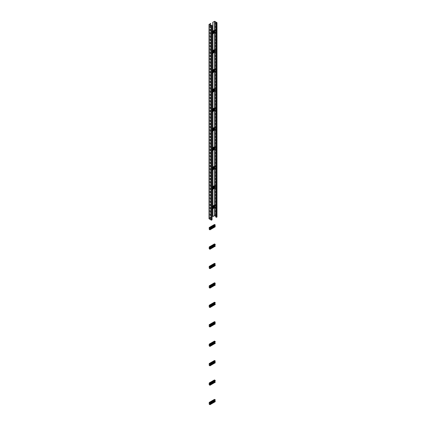 <?xml version="1.0" encoding="UTF-8"?>
<svg xmlns="http://www.w3.org/2000/svg" width="426" height="426" viewBox="0 0 426 426"><rect width="100%" height="100%" fill="white"/><g stroke="black" fill="none" stroke-linecap="round" stroke-linejoin="round"><path stroke-width="0.64" d="M215.891 197.611L215.487 197.376L215.487 199.32L215.891 199.475M215.551 197.414L215.551 199.277M212.803 208.756L212.803 216.541L214.475 215.652L215.891 216.392M214.608 21.337L216.866 22.642L215.955 22.738L216.259 22.988L216.988 22.679L214.677 21.3L212.803 22.227L214.608 21.337L214.608 30.214M215.934 22.748L215.487 22.493L215.487 24.436L215.891 24.671M215.891 25.965L215.487 25.73L215.487 27.674L215.891 27.908M215.891 29.202L215.487 28.968L215.487 30.912L215.891 31.146M215.891 32.44L215.487 32.206L215.487 34.149L215.891 34.384M215.891 35.677L215.487 35.449L215.487 37.387L215.891 37.621M215.891 38.92L215.487 38.686L215.487 40.63L215.891 40.859M215.891 42.158L215.487 41.924L215.487 43.867L215.891 44.102M215.891 45.396L215.487 45.161L215.487 47.105L215.891 47.339M215.891 48.633L215.487 48.399L215.487 50.343L215.891 50.577M215.891 51.871L215.487 51.637L215.487 53.58L215.891 53.814M215.891 55.108L215.487 54.879L215.487 56.823L215.891 57.052M215.891 58.351L215.487 58.117L215.487 60.061L215.891 60.295M215.891 61.589L215.487 61.355L215.487 63.298L215.891 63.533M215.891 64.827L215.487 64.592L215.487 66.536L215.891 66.77M215.891 68.064L215.487 67.83L215.487 69.773L215.891 70.008M215.891 71.302L215.487 71.073L215.487 73.016L215.891 73.245M215.891 74.545L215.487 74.31L215.487 76.254L215.891 76.483M215.891 77.782L215.487 77.548L215.487 79.492L215.891 79.726M215.891 81.02L215.487 80.786L215.487 82.729L215.891 82.963M215.891 84.257L215.487 84.023L215.487 85.967L215.891 86.201M215.891 87.495L215.487 87.266L215.487 89.204L215.891 89.439M215.891 90.733L215.487 90.504L215.487 92.447L215.891 92.676M215.891 93.976L215.487 93.741L215.487 95.685L215.891 95.919M215.891 97.213L215.487 96.979L215.487 98.923L215.891 99.157M215.891 100.451L215.487 100.216L215.487 102.16L215.891 102.394M215.891 103.688L215.487 103.454L215.487 105.398L215.891 105.632M215.891 106.926L215.487 106.697L215.487 108.641L215.891 108.87M215.891 110.169L215.487 109.935L215.487 111.878L215.891 112.113M215.891 113.407L215.487 113.172L215.487 115.116L215.891 115.35M215.891 116.644L215.487 116.41L215.487 118.353L215.891 118.588M215.891 119.882L215.487 119.647L215.487 121.591L215.891 121.825M215.891 123.119L215.487 122.89L215.487 124.829L215.891 125.063M215.891 126.362L215.487 126.128L215.487 128.072L215.891 128.301M215.891 129.6L215.487 129.366L215.487 131.309L215.891 131.543M215.891 132.837L215.487 132.603L215.487 134.547L215.891 134.781M215.891 136.075L215.487 135.841L215.487 137.784L215.891 138.019M215.891 139.313L215.487 139.078L215.487 141.022L215.891 141.256M215.891 142.55L215.487 142.321L215.487 144.265L215.891 144.494M215.891 145.793L215.487 145.559L215.487 147.502L215.891 147.737M215.891 149.031L215.487 148.796L215.487 150.74L215.891 150.974M215.891 152.268L215.487 152.034L215.487 153.978L215.891 154.212M215.891 155.506L215.487 155.272L215.487 157.215L215.891 157.45M215.891 158.744L215.487 158.515L215.487 160.458L215.891 160.687M215.891 161.986L215.487 161.752L215.487 163.696L215.891 163.925M215.891 165.224L215.487 164.99L215.487 166.933L215.891 167.168M215.891 168.462L215.487 168.227L215.487 170.171L215.891 170.405M215.891 171.699L215.487 171.465L215.487 173.409L215.891 173.643M215.891 174.937L215.487 174.708L215.487 176.646L215.891 176.881M215.891 178.18L215.487 177.946L215.487 179.889L215.891 180.118M215.891 181.417L215.487 181.183L215.487 183.127L215.891 183.361M215.891 184.655L215.487 184.421L215.487 186.364L215.891 186.599M215.891 187.893L215.487 187.658L215.487 189.602L215.891 189.836M215.891 191.13L215.487 190.896L215.487 192.84L215.891 193.074M215.891 194.368L215.487 194.139L215.487 196.082L215.891 196.311M215.487 199.32L215.891 199.554M215.891 200.848L215.487 200.614L215.487 202.558L215.891 202.792M215.891 204.086L215.487 203.852L215.487 205.795L215.891 206.03M215.891 207.324L215.487 207.089L215.487 209.033L215.891 209.267M215.891 210.561L215.487 210.332L215.487 212.27L215.891 212.505M215.891 213.804L215.487 213.57L215.487 215.513L215.891 215.742M215.891 22.775L215.891 217.09L216.53 217.308L216.93 216.919M212.872 205.982L212.872 189.288M212.872 186.551L212.872 169.852M212.872 167.12L212.872 150.421M212.872 147.689L212.872 130.99M212.872 128.258L212.872 111.559M212.872 108.827L212.872 92.128M212.872 89.396L212.872 72.697M212.872 69.965L212.872 53.266M212.872 50.534L212.872 33.835M212.872 31.098L212.872 22.264M212.872 216.578L212.872 208.719M215.274 207.265L212.052 209.123L215.274 207.265L215.205 206.945L212.052 208.767M214.896 207.127L214.496 206.365M212.052 207.776L215.274 205.918L215.135 205.401L214.432 205.146M212.803 206.024L212.803 189.325M212.803 186.593L212.803 169.894M212.803 167.162L212.803 150.463M212.803 147.726L212.803 131.027M212.803 128.295L212.803 111.596M212.803 108.864L212.803 92.165M212.803 89.433L212.803 72.734M212.803 70.002L212.803 53.303M212.803 50.572L212.803 33.872M212.803 31.141L212.803 22.227M215.551 22.53L215.551 24.394L215.891 24.591M215.551 25.768L215.551 27.637L215.891 27.828M215.551 29.005L215.551 30.874L215.891 31.066M215.551 32.248L215.551 34.112L215.891 34.304M215.551 35.486L215.551 37.35L215.891 37.547M215.551 38.723L215.551 40.587L215.891 40.784M215.551 41.961L215.551 43.83L215.891 44.022M215.551 45.199L215.551 47.068L215.891 47.259M215.551 48.442L215.551 50.305L215.891 50.497M215.551 51.679L215.551 53.543L215.891 53.74M215.551 54.917L215.551 56.78L215.891 56.977M215.551 58.154L215.551 60.018L215.891 60.215M215.551 61.392L215.551 63.261L215.891 63.453M215.551 64.635L215.551 66.499L215.891 66.69M215.551 67.872L215.551 69.736L215.891 69.933M215.551 71.11L215.551 72.974L215.891 73.171M215.551 74.348L215.551 76.211L215.891 76.408M215.551 77.585L215.551 79.454L215.891 79.646M215.551 80.823L215.551 82.692L215.891 82.884M215.551 84.066L215.551 85.93L215.891 86.121M215.551 87.303L215.551 89.167L215.891 89.364M215.551 90.541L215.551 92.405L215.891 92.602M215.551 93.779L215.551 95.648L215.891 95.839M215.551 97.016L215.551 98.885L215.891 99.077M215.551 100.259L215.551 102.123L215.891 102.315M215.551 103.497L215.551 105.36L215.891 105.557M215.551 106.734L215.551 108.598L215.891 108.795M215.551 109.972L215.551 111.836L215.891 112.033M215.551 113.209L215.551 115.079L215.891 115.27M215.551 116.447L215.551 118.316L215.891 118.508M215.551 119.69L215.551 121.554L215.891 121.745M215.551 122.928L215.551 124.791L215.891 124.988M215.551 126.165L215.551 128.029L215.891 128.226M215.551 129.403L215.551 131.272L215.891 131.464M215.551 132.64L215.551 134.51L215.891 134.701M215.551 135.883L215.551 137.747L215.891 137.939M215.551 139.121L215.551 140.985L215.891 141.182M215.551 142.359L215.551 144.222L215.891 144.419M215.551 145.596L215.551 147.46L215.891 147.657M215.551 148.834L215.551 150.703L215.891 150.895M215.551 152.077L215.551 153.94L215.891 154.132M215.551 155.314L215.551 157.178L215.891 157.375M215.551 158.552L215.551 160.416L215.891 160.613M215.551 161.789L215.551 163.653L215.891 163.85M215.551 165.027L215.551 166.896L215.891 167.088M215.551 168.265L215.551 170.134L215.891 170.325M215.551 171.508L215.551 173.371L215.891 173.563M215.551 174.745L215.551 176.609L215.891 176.806M215.551 177.983L215.551 179.847L215.891 180.044M215.551 181.22L215.551 183.089L215.891 183.281M215.551 184.458L215.551 186.327L215.891 186.519M215.551 187.701L215.551 189.565L215.891 189.756M215.551 190.939L215.551 192.802L215.891 192.999M215.551 194.176L215.551 196.04L215.891 196.237M215.551 200.651L215.551 202.52L215.891 202.712M215.551 203.894L215.551 205.758L215.891 205.95M215.551 207.132L215.551 208.996L215.891 209.187M215.551 210.369L215.551 212.233L215.891 212.43M215.551 213.607L215.551 215.471L215.891 215.668M212.052 32.893L215.274 31.034L215.135 30.518L214.432 30.262M215.274 32.381L212.052 34.24L215.274 32.381L215.205 32.062L212.052 33.883M214.896 32.243L214.496 31.481M210.449 217.979L210.013 218.234M210.737 23.494L209.107 24.463L211.392 25.8L211.956 25.528L211.626 25.24L212.052 25.528L211.594 25.842L209.012 24.463L210.673 23.457L210.737 25.427M210.449 208.703L210.023 208.948L210.013 208.596M210.045 210.348L210.013 212.196L210.449 212.446M215.274 206.983L212.052 208.841M212.052 188.345L215.274 186.487L215.135 185.97L214.432 185.715M215.274 187.834L212.052 189.692L215.274 187.834L215.205 187.515L212.052 189.336M214.896 187.696L214.496 186.929M210.449 189.272L210.023 189.517L210.013 189.165M210.045 190.917L210.013 192.765L210.449 193.015M215.274 187.552L212.052 189.41M212.052 168.914L215.274 167.051L215.135 166.539L214.432 166.284M215.274 168.403L212.052 170.262L215.274 168.403L215.205 168.084L212.052 169.905M214.896 168.265L214.496 167.498M210.449 169.836L210.023 170.086L210.013 169.734M210.013 171.492L210.013 173.334L210.449 173.584M215.274 168.121L212.052 169.979M212.052 149.478L215.274 147.62L215.135 147.108L214.432 146.853M215.274 148.972L212.052 150.831L215.274 148.972L215.205 148.653L212.052 150.474M214.896 148.828L214.496 148.067M210.449 150.405L210.023 150.655L210.013 150.303M210.013 152.061L210.013 153.903L210.449 154.153M215.274 148.69L212.052 150.548M212.052 130.047L215.274 128.189L215.135 127.672L214.432 127.422M215.274 129.541L212.052 131.4L215.274 129.541L215.205 129.222L212.052 131.038M214.896 129.397L214.496 128.636M210.449 130.974L210.023 131.219L210.013 130.873M215.274 129.259L212.052 131.117M212.052 110.616L215.274 108.758L215.135 108.241L214.432 107.991M215.274 110.11L212.052 111.969L215.274 110.11L215.205 109.786L212.052 111.607M214.896 109.967L214.496 109.205M210.013 111.782L210.013 111.442M210.013 113.194L210.013 115.036L210.449 115.292M210.449 111.543L210.023 111.788L210.449 112.054M215.274 109.828L212.052 111.687M212.052 91.185L215.274 89.327L215.135 88.81L214.432 88.56M215.274 90.679L212.052 92.538L215.274 90.679L215.205 90.355L212.052 92.176M214.896 90.536L214.496 89.774M210.449 92.112L210.023 92.357L210.013 92.005M210.045 93.763L210.013 95.605L210.449 95.861M215.274 90.397L212.052 92.256M212.052 71.754L215.274 69.896L215.135 69.379L214.432 69.129M215.274 71.243L212.052 73.107L215.274 71.243L215.205 70.924L212.052 72.745M214.896 71.105L214.496 70.343M210.449 72.681L210.023 72.926L210.013 72.574M210.045 74.326L210.013 76.174L210.449 76.43M215.274 70.966L212.052 72.825M212.052 52.323L215.274 50.465L215.135 49.948L214.432 49.698M215.274 51.812L212.052 53.671L215.274 51.812L215.205 51.493L212.052 53.314M214.896 51.674L214.496 50.912M210.449 53.25L210.023 53.495L210.013 53.143M210.013 54.901L210.013 56.743L210.449 56.993M215.274 51.53L212.052 53.394M211.994 219.768L211.323 220.157L209.07 218.698M211.557 25.784L211.557 25.278M210.013 25.73L210.013 27.594L210.449 27.85M210.013 28.968L210.013 30.832L210.449 31.087M210.013 32.206L210.013 34.075L210.449 34.325M210.013 35.47L210.013 37.312L210.449 37.563M210.013 38.686L210.013 40.55L210.449 40.8M210.013 41.924L210.013 43.787L210.449 44.043M210.013 45.161L210.013 47.025L210.449 47.281M210.013 48.399L210.013 50.268L210.449 50.518M210.013 51.637L210.013 53.506L210.449 53.756M210.013 58.117L210.013 59.981L210.449 60.236M210.013 61.355L210.013 63.218L210.449 63.474M210.013 64.592L210.013 66.461L210.449 66.712M210.013 67.83L210.013 69.699L210.449 69.949M210.013 71.073L210.013 72.937L210.449 73.187M210.013 77.548L210.013 79.412L210.449 79.667M210.013 80.786L210.013 82.649L210.449 82.905M210.013 84.023L210.013 85.892L210.449 86.143M210.013 87.266L210.013 89.13L210.449 89.38M210.013 90.504L210.013 92.367L210.449 92.618M210.013 96.979L210.013 98.843L210.449 99.098M210.013 100.216L210.013 102.086L210.449 102.336M210.013 103.454L210.013 105.323L210.449 105.573M210.013 106.697L210.013 108.561L210.449 108.811M210.013 109.935L209.943 111.836L210.449 112.129L210.449 110.185L209.943 109.897L209.943 111.836M210.013 116.41L210.013 118.279L210.449 118.529M210.013 119.647L210.013 121.516L210.449 121.767M210.013 122.89L210.013 124.754L210.449 125.004M210.013 126.128L210.013 127.992L210.449 128.242M210.013 129.366L210.013 131.229L210.449 131.485M210.013 132.603L210.013 134.467L210.449 134.722M210.013 135.841L210.013 137.71L210.449 137.96M210.013 139.078L210.013 140.947L210.449 141.198M210.013 142.321L210.013 144.185L210.449 144.435M210.013 145.559L210.013 147.423L210.449 147.678M210.013 148.796L210.013 150.66L210.449 150.916M210.013 155.272L210.013 157.141L210.449 157.391M210.013 158.515L210.013 160.378L210.449 160.629M210.013 161.752L210.013 163.616L210.449 163.872M210.013 164.99L210.013 166.854L210.449 167.109M210.013 168.227L210.013 170.091L210.449 170.347M210.013 174.708L210.013 176.572L210.449 176.822M210.013 177.946L210.013 179.809L210.449 180.06M210.013 181.183L210.013 183.047L210.449 183.302M210.013 184.421L210.013 186.284L210.449 186.54M210.013 187.658L210.013 189.527L210.449 189.778M210.013 194.139L210.013 196.003L210.449 196.253M210.013 197.376L210.013 199.24L210.449 199.496M210.013 200.614L210.013 202.478L210.449 202.733M210.013 203.852L210.013 205.721L210.449 205.971M210.013 207.089L210.013 208.958L210.449 209.209M210.013 213.57L210.013 215.434L210.449 215.689M210.013 216.807L210.013 218.671L210.449 218.927M210.449 25.981L209.943 25.693L209.943 27.637L210.449 27.924L210.449 25.981M210.449 29.224L209.943 28.931L209.943 30.874L210.449 31.167L210.449 29.224M210.449 32.461L209.943 32.168L209.943 34.112L210.449 34.405L210.449 32.461M210.449 35.699L209.943 35.406L209.943 37.35L210.449 37.642L210.449 35.699M210.449 38.936L209.943 38.644L209.943 40.587L210.449 40.88L210.449 38.936M210.449 42.174L209.943 41.886L209.943 43.83L210.449 44.118L210.449 42.174M210.449 45.417L209.943 45.124L209.943 47.068L210.449 47.355L210.449 45.417M210.449 48.655L209.943 48.362L209.943 50.305L210.449 50.598L210.449 48.655M210.449 51.892L209.943 51.599L209.943 53.543L210.449 53.836L210.449 51.892M210.449 55.13L209.943 54.837L209.943 56.78L210.449 57.073L210.449 55.13M210.449 58.367L209.943 58.08L209.943 60.018L210.449 60.311L210.449 58.367M210.449 61.605L209.943 61.317L209.943 63.261L210.449 63.549L210.449 61.605M210.449 64.848L209.943 64.555L209.943 66.499L210.449 66.791L210.449 64.848M210.449 68.085L209.943 67.793L209.943 69.736L210.449 70.029L210.449 68.085M210.449 71.323L209.943 71.03L209.943 72.974L210.449 73.267L210.449 71.323M210.449 74.561L209.943 74.268L209.943 76.211L210.449 76.504L210.449 74.561M210.449 77.798L209.943 77.511L209.943 79.454L210.449 79.742L210.449 77.798M210.449 81.041L209.943 80.748L209.943 82.692L210.449 82.979L210.449 81.041M210.449 84.279L209.943 83.986L209.943 85.93L210.449 86.222L210.449 84.279M210.449 87.516L209.943 87.224L209.943 89.167L210.449 89.46L210.449 87.516M210.449 90.754L209.943 90.461L209.943 92.405L210.449 92.698L210.449 90.754M210.449 93.992L209.943 93.704L209.943 95.648L210.449 95.935L210.449 93.992M210.449 97.234L209.943 96.942L209.943 98.885L210.449 99.173L210.449 97.234M210.449 100.472L209.943 100.179L209.943 102.123L210.449 102.416L210.449 100.472M210.449 103.71L209.943 103.417L209.943 105.36L210.449 105.653L210.449 103.71M210.449 106.947L209.943 106.654L209.943 108.598L210.449 108.891L210.449 106.947M210.449 113.422L209.943 113.135L209.943 115.079L210.449 115.366L210.449 113.422M210.449 116.665L209.943 116.373L209.943 118.316L210.449 118.609L210.449 116.665M210.449 119.903L209.943 119.61L209.943 121.554L210.449 121.847L210.449 119.903M210.449 123.141L209.943 122.848L209.943 124.791L210.449 125.084L210.449 123.141M210.449 126.378L209.943 126.085L209.943 128.029L210.449 128.322L210.449 126.378M210.449 129.616L209.943 129.328L209.943 131.272L210.449 131.559L210.449 129.616M210.449 132.859L209.943 132.566L209.943 134.51L210.449 134.797L210.449 132.859M210.449 136.096L209.943 135.803L209.943 137.747L210.449 138.04L210.449 136.096M210.449 139.334L209.943 139.041L209.943 140.985L210.449 141.278L210.449 139.334M210.449 142.572L209.943 142.279L209.943 144.222L210.449 144.515L210.449 142.572M210.449 145.809L209.943 145.522L209.943 147.46L210.449 147.753L210.449 145.809M210.449 149.047L209.943 148.759L209.943 150.703L210.449 150.99L210.449 149.047M210.449 152.29L209.943 151.997L209.943 153.94L210.449 154.233L210.449 152.29M210.449 155.527L209.943 155.234L209.943 157.178L210.449 157.471L210.449 155.527M210.449 158.765L209.943 158.472L209.943 160.416L210.449 160.708L210.449 158.765M210.449 162.002L209.943 161.71L209.943 163.653L210.449 163.946L210.449 162.002M210.449 165.24L209.943 164.953L209.943 166.896L210.449 167.184L210.449 165.24M210.449 168.483L209.943 168.19L209.943 170.134L210.449 170.427L210.449 168.483M210.449 171.721L209.943 171.428L209.943 173.371L210.449 173.664L210.449 171.721M210.449 174.958L209.943 174.665L209.943 176.609L210.449 176.902L210.449 174.958M210.449 178.196L209.943 177.903L209.943 179.847L210.449 180.139L210.449 178.196M210.449 181.433L209.943 181.146L209.943 183.089L210.449 183.377L210.449 181.433M210.449 184.676L209.943 184.383L209.943 186.327L210.449 186.615L210.449 184.676M210.449 187.914L209.943 187.621L209.943 189.565L210.449 189.858L210.449 187.914M210.449 191.152L209.943 190.859L209.943 192.802L210.449 193.095L210.449 191.152M210.449 194.389L209.943 194.096L209.943 196.04L210.449 196.333L210.449 194.389M210.449 197.627L209.943 197.339L209.943 199.277L210.449 199.57L210.449 197.627M210.449 200.864L209.943 200.577L209.943 202.52L210.449 202.808L210.449 200.864M210.449 204.107L209.943 203.814L209.943 205.758L210.449 206.051L210.449 204.107M210.449 207.345L209.943 207.052L209.943 208.996L210.449 209.288L210.449 207.345M210.449 210.582L209.943 210.29L209.943 212.233L210.449 212.526L210.449 210.582M210.449 213.82L209.943 213.527L209.943 215.471L210.449 215.764L210.449 213.82M210.449 217.058L209.943 216.77L209.943 218.714L210.449 219.001L210.449 217.058M210.449 33.819L210.023 34.064L210.013 33.713M215.274 32.099L212.052 33.958M215.274 226.696L210.023 229.731L215.231 226.786L215.274 226.414L209.933 229.731L209.246 229.284L209.246 227.649L210.023 228.096L209.219 227.521L209.182 229.241L209.885 229.806L209.954 229.406M215.274 226.414L210.023 229.449M210.023 228.379L215.274 225.349L215.135 224.832L214.432 224.582M214.896 226.557L214.496 225.796M215.274 246.127L210.023 249.162L215.231 246.217L215.274 245.85L209.933 249.167L209.246 248.715L209.246 247.08L210.023 247.527L209.219 246.958L209.182 248.672L209.885 249.237L209.954 248.843M215.274 245.85L210.023 248.88M210.023 247.81L215.274 244.78L215.135 244.263L214.432 244.013M214.896 245.988L214.496 245.227M215.274 265.563L210.023 268.593L215.231 265.648L215.274 265.281L209.933 268.598L209.246 268.146L209.246 266.511L210.023 266.958L209.219 266.388L209.182 268.108L209.885 268.668L209.954 268.274M215.274 265.281L210.023 268.311M210.023 267.24L215.274 264.211L215.135 263.694L214.432 263.444M214.896 265.419L214.496 264.658M215.274 284.994L210.023 288.024L215.231 285.079L215.274 284.712L209.933 288.029L209.246 287.577L209.246 285.942L210.023 286.389L209.219 285.819L209.182 287.539L209.885 288.104L209.954 287.704M215.274 284.712L210.023 287.742M210.023 286.671L215.274 283.641L215.135 283.125L214.432 282.875M214.896 284.85L214.496 284.089M215.274 304.425L210.023 307.455L215.231 304.51L215.274 304.143L209.933 307.46L209.246 307.008L209.246 305.378L210.023 305.825L209.219 305.25L209.182 306.97L209.885 307.535L209.954 307.135M215.274 304.143L210.023 307.173M210.023 306.102L215.274 303.072L215.135 302.556L214.432 302.306M214.896 304.281L214.496 303.52M215.274 323.856L210.023 326.886L215.231 323.941L215.274 323.574L209.933 326.891L209.246 326.438L209.246 324.809L210.023 325.256L209.219 324.681L209.182 326.401L209.885 326.966L209.954 326.566M215.274 323.574L210.023 326.604M210.023 325.539L215.274 322.503L215.135 321.992L214.432 321.737M214.896 323.712L214.496 322.951M215.274 343.287L210.023 346.317L215.231 343.372L215.274 343.005L209.933 346.322L209.246 345.869L209.246 344.24L210.023 344.687L209.219 344.112L209.182 345.832L209.885 346.397L209.954 345.997M215.274 343.005L210.023 346.034M210.023 344.969L215.274 341.934L215.135 341.423L214.432 341.167M214.896 343.148L214.496 342.382M215.274 362.718L210.023 365.748L215.231 362.808L215.274 362.435L209.933 365.753L209.246 365.3L209.246 363.671L210.023 364.118L209.219 363.543L209.182 365.263L209.885 365.827L209.954 365.428M215.274 362.435L210.023 365.465M210.023 364.4L215.274 361.37L215.135 360.854L214.432 360.598M214.896 362.579L214.496 361.812M215.274 382.149L210.023 385.184L215.231 382.239L215.274 381.866L209.933 385.184L209.246 384.737L209.246 383.102L210.023 383.549L209.219 382.974L209.182 384.694L209.885 385.258L209.954 384.859M215.274 381.866L210.023 384.902M210.023 383.831L215.274 380.801L215.135 380.285L214.432 380.035M214.896 382.01L214.496 381.249M215.274 401.58L210.023 404.615L215.231 401.67L215.274 401.297L209.954 404.29L209.933 404.62L209.246 404.167L209.246 402.533L210.023 402.98L209.219 402.41L209.182 404.125L209.885 404.689L209.954 404.29M215.274 401.297L210.023 404.333M210.023 403.262L215.274 400.232L215.135 399.716L214.432 399.466M214.896 401.441L214.496 400.68M214.608 215.652L214.608 207.712M214.608 206.961L214.608 206.296M214.608 205.098L214.608 188.281M214.608 187.531L214.608 186.865M214.608 185.667L214.608 168.85M214.608 168.1L214.608 167.434M214.608 166.236L214.608 149.419M214.608 148.669L214.608 148.003M214.608 146.8L214.608 129.989M214.608 129.238L214.608 128.572M214.608 127.369L214.608 110.558M214.608 109.801L214.608 109.141M214.608 107.938L214.608 91.121M214.608 90.371L214.608 89.71M214.608 88.507L214.608 71.69M214.608 70.94L214.608 70.279M214.608 69.076L214.608 52.26M214.608 51.509L214.608 50.843M214.608 49.645L214.608 32.829M214.608 32.078L214.608 31.412M216.259 217.308L216.259 22.988M214.475 215.652L214.475 207.792M212.052 206.456L214.47 205.06L214.475 188.361M212.052 187.025L214.47 185.63L214.475 168.925M212.052 167.594L214.47 166.199L214.475 149.494M212.052 148.163L214.47 146.768L214.475 130.063M214.475 127.331L214.475 110.632M212.052 109.301L214.47 107.906L214.475 91.201M212.052 89.87L214.47 88.47L214.475 71.77M212.052 70.434L214.47 69.039L214.475 52.339M212.052 51.003L214.47 49.608L214.475 32.908M212.052 31.572L214.47 30.177L214.475 21.337M216.93 217.074L216.93 22.759M216.53 217.308L216.53 22.988M214.566 30.187L212.052 31.636M210.449 32.562L210.013 32.818M214.566 205.071L212.052 206.519M210.449 207.446L210.013 207.702M215.135 205.401L212.052 207.18M210.449 208.106L210.013 208.362M215.274 205.636L212.052 207.494M210.449 208.42L210.023 208.665M214.496 206.818L212.052 208.234M214.566 206.935L212.052 208.389M214.566 185.64L212.052 187.089M210.449 188.015L210.013 188.271M215.135 185.97L212.052 187.749M210.449 188.675L210.013 188.931M215.274 186.205L212.052 188.063M210.449 188.99L210.023 189.235M214.496 187.387L212.052 188.798M214.566 187.504L212.052 188.958M214.566 166.209L212.052 167.658M210.449 168.584L210.013 168.834M215.135 166.539L212.052 168.318M210.449 169.244L210.013 169.5M215.274 166.768L212.052 168.632M210.449 169.559L210.023 169.804M214.496 167.956L212.052 169.367M214.566 168.073L212.052 169.521M214.566 146.778L212.052 148.227M210.449 149.153L210.013 149.404M215.135 147.108L212.052 148.887M210.449 149.814L210.013 150.064M215.274 147.337L212.052 149.196M210.449 150.122L210.023 150.373M214.496 148.525L212.052 149.936M214.566 148.642L212.052 150.09M214.566 127.342L212.052 128.796M210.449 129.722L210.013 129.973M215.135 127.672L212.052 129.456M210.449 130.383L210.013 130.633M215.274 127.906L212.052 129.765M210.449 130.691L210.023 130.942M214.496 129.094L212.052 130.505M214.566 129.211L212.052 130.66M214.566 107.911L212.052 109.365M210.449 110.291L210.013 110.542M215.135 108.241L212.052 110.025M210.449 110.952L210.013 111.202M215.274 108.476L212.052 110.334M210.449 111.261L210.023 111.505M214.496 109.663L212.052 111.074M214.566 109.78L212.052 111.229M214.566 88.48L212.052 89.934M210.449 90.86L210.013 91.111M215.135 88.81L212.052 90.594M210.449 91.521L210.013 91.771M215.274 89.045L212.052 90.903M210.449 91.83L210.023 92.075M214.496 90.232L212.052 91.643M214.566 90.349L212.052 91.798M214.566 69.049L212.052 70.503M210.449 71.424L210.013 71.68M215.135 69.379L212.052 71.163M210.449 72.09L210.013 72.34M215.274 69.614L212.052 71.472M210.449 72.399L210.023 72.644M214.496 70.801L212.052 72.212M214.566 70.913L212.052 72.367M214.566 49.618L212.052 51.067M210.449 51.993L210.013 52.249M215.135 49.948L212.052 51.732M210.449 52.654L210.013 52.909M215.274 50.183L212.052 52.041M210.449 52.968L210.023 53.213M214.496 51.365L212.052 52.781M214.566 51.482L212.052 52.936M209.07 218.852L209.07 24.538M211.323 220.157L211.323 25.842M211.594 220.157L211.594 25.842M211.994 219.922L211.994 25.608M215.135 30.518L212.052 32.296M210.449 33.223L210.013 33.478M215.274 30.752L212.052 32.61M210.449 33.537L210.023 33.782M214.496 31.934L212.052 33.345M214.566 32.051L212.052 33.505M215.274 225.066L210.023 228.096M214.496 226.249L209.246 229.284M214.566 226.366L209.315 229.401M214.566 224.502L209.315 227.532M215.135 224.832L209.885 227.862M215.274 244.497L210.023 247.527M214.496 245.685L209.246 248.715M214.566 245.797L209.315 248.832M214.566 243.933L209.315 246.963M215.135 244.263L209.885 247.293M215.274 263.928L210.023 266.958M214.496 265.116L209.246 268.146M214.566 265.233L209.315 268.263M214.566 263.364L209.315 266.394M215.135 263.694L209.885 266.729M215.274 283.359L210.023 286.389M214.496 284.547L209.246 287.577M214.566 284.664L209.315 287.694M214.566 282.795L209.315 285.83M215.135 283.125L209.885 286.16M215.274 302.79L210.023 305.825M214.496 303.978L209.246 307.008M214.566 304.095L209.315 307.125M214.566 302.226L209.315 305.261M215.135 302.556L209.885 305.591M215.274 322.221L210.023 325.256M214.496 323.409L209.246 326.438M214.566 323.526L209.315 326.556M214.566 321.662L209.315 324.692M215.135 321.992L209.885 325.022M215.274 341.657L210.023 344.687M214.496 342.839L209.246 345.869M214.566 342.957L209.315 345.987M214.566 341.093L209.315 344.123M215.135 341.423L209.885 344.453M215.274 361.088L210.023 364.118M214.496 362.27L209.246 365.3M214.566 362.388L209.315 365.417M214.566 360.524L209.315 363.554M215.135 360.854L209.885 363.884M215.274 380.519L210.023 383.549M214.496 381.701L209.246 384.737M214.566 381.818L209.315 384.848M214.566 379.955L209.315 382.985M215.135 380.285L209.885 383.315M215.274 399.95L210.023 402.98M214.496 401.132L209.246 404.167M214.566 401.249L209.315 404.285M214.566 399.386L209.315 402.416M215.135 399.716L209.885 402.746M216.988 216.994L216.988 22.679M210.449 32.498L210.013 32.754M210.449 207.382L210.013 207.638M215.231 207.355L212.052 209.187M210.449 187.951L210.013 188.207M215.231 187.919L212.052 189.756M210.449 168.52L210.013 168.771M215.231 168.488L212.052 170.325M210.449 149.089L210.013 149.34M215.231 149.057L212.052 150.895M214.47 127.337L212.052 128.732M210.449 129.658L210.013 129.909M215.231 129.626L212.052 131.464M210.449 110.227L210.013 110.478M215.231 110.196L212.052 112.033M210.449 90.797L210.013 91.047M215.231 90.765L212.052 92.602M210.449 71.36L210.013 71.616M215.231 71.334L212.052 73.171M210.449 51.929L210.013 52.185M215.231 51.903L212.052 53.74M209.012 24.463L209.012 218.778M212.052 25.528L212.052 219.843M215.231 32.472L212.052 34.304M215.231 226.786L209.981 229.816M214.47 224.491L209.219 227.521M215.231 246.217L209.981 249.247M214.47 243.922L209.219 246.958M215.231 265.648L209.981 268.678M214.47 263.353L209.219 266.388M215.231 285.079L209.981 288.109M214.47 282.789L209.219 285.819M215.231 304.51L209.981 307.54M214.47 302.22L209.219 305.25M215.231 323.941L209.981 326.976M214.47 321.651L209.219 324.681M215.231 343.372L209.981 346.407M214.47 341.082L209.219 344.112M215.231 362.808L209.981 365.838M214.47 360.513L209.219 363.543M215.231 382.239L209.981 385.269M214.47 379.944L209.219 382.974M215.231 401.67L209.981 404.7M214.47 399.375L209.219 402.41"/></g></svg>
